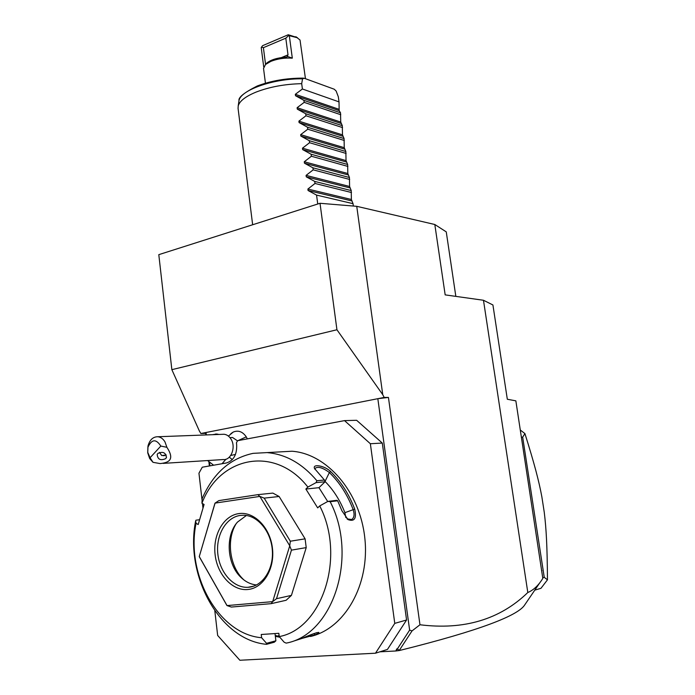 <?xml version="1.0" encoding="UTF-8"?>
<svg xmlns="http://www.w3.org/2000/svg" width="695" height="695" viewBox="0 0 695 695"><rect width="100%" height="100%" fill="white"/><g stroke="black" fill="none" stroke-linecap="round" stroke-linejoin="round"><path stroke-width="1.04" d="M507.324 399.251L515.855 400.85L542.812 578.379C538.555 585.372 533.56 590.09 527.809 592.522L483.477 300.266L492.92 304.975L507.324 399.251M382.754 394.69L336.936 329.751L320.021 203.287L356.743 206.319L382.754 394.69L384.196 397.427L388.435 397.436L419.962 624.762C463.982 630.235 499.922 619.488 527.809 592.522M356.743 206.319L434.809 224.502L446.259 231.878L455.833 296.383M483.477 300.266L445.174 294.88L434.809 224.502M205.746 434.948L206.033 432.498L200.881 433.515L199.422 431.091L171.856 369.662L336.936 329.751M384.196 397.427L377.828 398.687L388.435 397.436M206.319 434.931L206.033 432.498L377.828 398.687L409.633 630.113L412.031 630.912L419.962 624.762M205.555 433.35L200.881 433.515M209.36 465.963L208.917 462.192M541.944 570.604L541.7 571.134M539.78 582.801L524.204 605.666C516.759 615.614 482.052 629.991 399.434 650.511L395.863 650.98L396.741 648.922L397.384 648.887L409.633 630.113M534.742 590.159L540.971 588.309L547.469 579.812L544.246 577.337L522.675 437.155L521.45 437.224M542.717 577.762L544.246 577.337M547.469 579.812C547.234 546.392 546.279 528.643 544.246 512.232L541.874 496.925C538.929 481.062 534.464 463.982 524.925 433.593L522.675 437.155M524.925 433.593L520.346 430.049M379.852 651.823L395.863 650.98M209.925 465.867L209.577 462.827M344.52 420.614L356.631 420.293L382.293 443.062L406.575 619.992L387.463 649.417L375.491 653.204L394.769 623.372L370.365 443.731L344.52 420.614L237.594 440.708L236.439 442.767L236.656 444.565C237.073 454.565 233.624 460.707 226.309 462.992L202.271 467.205L198.952 473.199L201.967 499.401M237.994 440.63L246.273 436.868L247.324 438.875M232.312 459.603L229.289 457.162M246.273 436.868C242.642 431.604 238.281 430.005 233.207 432.073L230.827 433.68M396.932 650.642L396.741 648.922M397.384 648.887L399.434 650.511M399.416 650.207L412.031 630.912M214.825 610.853L217.657 635.456L239.862 660.25L375.491 653.204M202.445 503.545L202.983 508.175M382.293 443.062L370.365 443.731M406.575 619.992L394.769 623.372M310.439 636.49C344.807 628.645 369.975 584.66 364.823 538.13C359.993 491.556 326.615 453.592 291.978 451.237L253.058 453.357C230.088 458.335 213.13 473.408 202.175 498.584L201.932 503.25L204.069 504.474L198.188 524.543L196.068 523.283C185.53 573.801 218.134 634.188 261.615 637.732L261.224 634.492L278.851 633.31L279.251 636.585C322.602 628.671 345.867 556.287 319.717 505.925L327.91 501.399L330.16 501.694L337.657 500.782L341.949 510.834L348.039 519.608L346.927 518.713M293.898 641.016L302.004 638.418C309.649 635.004 315.191 632.989 318.64 632.372C319.5 632.632 318.336 633.458 315.148 634.83L302.143 638.366M327.701 501.512L318.953 487.682L305.87 489.045L307.885 487.082L316.034 482.634L316.894 480.74C302.481 463.747 286.105 454.391 267.757 452.68M316.894 480.74L324.443 480.019L314.592 468.586C311.994 463.548 324.695 465.572 330.638 471.557C340.958 481.583 348.986 494.102 354.728 509.114C356.735 518.401 354.502 521.902 348.039 519.608M279.251 636.585L284.159 642.223L286.175 643.127C333.174 634.596 358.533 556.252 330.16 501.694M315.148 634.83L313.94 633.553M316.694 632.667L307.789 636.012M279.85 637.263L279.225 636.316M275.003 633.571L275.889 640.799L274.29 642.223L266.48 644.326L266.533 643.309L261.615 637.732M196.068 523.283L195.677 520.79C184.514 575.121 219.429 640.034 266.48 644.326M279.355 637.141L275.342 636.316M275.889 640.799L266.533 643.309M195.938 520.19L199.595 519.738M307.885 487.082C275.02 444.861 219.559 456.493 201.932 503.25M305.87 489.045L317.676 507.88L319.717 505.925M271.163 603.66L231.357 607.056L227.03 605.58L272.596 601.644L271.163 603.66L286.114 600.28L291.422 595.389L276.506 598.699L272.692 601.557L289.745 545.784L259.852 496.412L215.068 503.111L218.873 500.609L257.871 494.658L259.739 496.352M257.871 494.658L272.866 493.094L279.129 496.499L305.105 538.842L306.217 547.608L291.422 595.389M318.953 487.682L325.095 481.748L324.443 480.019M316.034 482.634L325.095 481.748M330.638 471.557L329.387 472.53C339.577 482.443 347.509 494.823 353.182 509.661C354.711 514.439 354.215 517.732 351.696 519.53L347.161 518.878M314.974 469.368L314.991 468.491C317.719 466.163 322.523 467.509 329.387 472.53L325.043 481.409M354.728 509.114L344.911 512.667C340.09 500.348 333.478 489.949 325.069 481.479M327.91 501.399L336.91 500.313L337.657 500.782M345.806 517.549L344.911 512.667M227.03 605.58L199.265 556.556L215.068 503.111M259.852 496.412L264.178 498.133L279.129 496.499M305.105 538.842L290.328 541.214L264.178 498.133M290.328 541.214L289.745 545.784M289.772 545.94L291.448 550.136L306.217 547.608M276.506 598.699L291.448 550.136M199.283 556.704L226.926 605.51M214.972 503.197L199.265 556.556M238.741 513.614C253.91 511.225 269.955 527.184 272.405 547.929C275.072 568.64 263.275 588.265 247.802 589.508C232.373 591.071 217.309 574.652 215.12 554.74C212.713 534.855 223.538 515.699 238.741 513.614M240.262 515.429L243.597 515.238C257.61 515.369 270.998 531.301 272.327 550.153C273.839 568.997 262.866 586.05 248.845 587.24L247.967 587.301C233.468 588.152 219.646 572.454 217.813 553.785C215.78 535.141 226.014 517.367 240.262 515.429M256.516 584.955C250.773 584.417 245.552 581.863 240.852 577.284C226.813 564.097 225.163 535.541 237.534 522.058L246.395 515.481M235.918 524.1C226.257 540.015 229.637 566.347 243.181 579.222L243.971 579.986M278.99 634.431L278.721 636.194L275.237 635.517M230.705 455.486L235.501 454.408M218.942 434.453L215.667 433.975M222.096 463.73L225.945 459.221M231.253 437.563L232.582 437.503L237.508 440.865M163.117 463.391L223.225 459.551C231.079 460.559 236.248 446.989 230.975 439.058C229.159 436.191 226.857 434.584 224.059 434.262L157.904 436.747C160.762 437.103 163.125 438.814 164.976 441.89L166.896 447.302L160.823 446.068C156.01 438.684 151.701 439.11 147.896 447.328L147.722 452.297L150.077 457.736L160.823 446.068M222.183 434.332L224.059 434.262M150.077 457.736L153.004 462.323L149.66 458.526L147.748 452.905L147.992 445.99C149.738 439.787 153.039 436.712 157.904 436.747M153.004 462.323L160.128 463.582C169.198 462.627 174.905 459.508 166.896 447.302M165.723 458.622L166.374 457.597C165.827 452.575 162.977 451.203 157.808 453.47L157.183 454.443C157.687 459.482 160.536 460.872 165.723 458.622M166.261 455.017L161.77 455.581L159.433 452.419M218.899 434.453L216.779 434.01L212.418 434.696M207.57 460.55L213.626 465.216M222.035 463.739L225.884 459.239M171.856 369.662L158.799 254.657L320.021 203.287M238.09 108.489L238.194 105.996C239.532 101.088 245.517 96.44 256.151 92.061C269.721 86.858 284.907 84.06 301.691 83.669L302.551 78.822C273.734 78.326 240.435 90.098 239.002 100.636L238.837 101.774M317.745 204.009L316.555 195.095L308.076 190.508L307.885 189.057L315.009 183.471L314.739 181.43L306.269 176.834L306.078 175.383L313.193 169.841L312.915 167.808L304.462 163.203L304.271 161.761L311.377 156.253L311.108 154.229L302.664 149.616L302.473 148.183L309.57 142.718L309.301 140.694L300.865 136.081L300.674 134.648L307.772 129.218L307.503 127.211L299.085 122.581L298.893 121.156L305.974 115.77L305.704 113.763L297.295 109.132L297.113 107.708L304.184 102.365L303.923 100.367L295.523 95.728L295.332 94.303L302.403 88.995L339.021 101.887L338.317 96.779L336.137 91.036L334.243 89.221L304.262 78.274L302.551 78.822M302.403 88.995L301.691 83.669M339.021 101.887L339.16 110.635L340.524 112.799L303.923 100.367M297.113 107.708L340.732 122.051L340.524 112.799M340.732 122.051L342.296 125.656L305.704 113.763M298.893 121.156L342.496 134.856L342.296 125.656M342.496 134.856L344.068 138.557L307.503 127.211M300.674 134.648L344.26 147.696L344.068 138.557M344.26 147.696L345.849 151.501L309.301 140.694M302.473 148.183L346.032 160.588L345.849 151.501M346.032 160.588L347.639 164.48L311.108 154.229M304.271 161.761L347.813 173.507L347.639 164.48M347.813 173.507L349.429 177.503L312.915 167.808M306.078 175.383L349.594 186.477L349.429 177.503M349.594 186.477L351.227 190.569L314.739 181.43M307.885 189.057L351.383 199.482L351.227 190.569M351.383 199.482L353.034 203.67L316.555 195.095M353.355 206.041L353.034 203.67M340.785 114.718L304.184 102.365M342.557 127.585L305.974 115.77M344.338 140.486L307.772 129.218M346.119 153.439L309.57 142.718M347.908 166.426L311.377 156.253M349.698 179.449L313.193 169.841M351.496 192.524L315.009 183.471M263.544 68.466L265.499 64.505L270.894 61.342C277.566 58.754 284.707 57.694 292.308 58.154L287.243 56.321L287.157 56.894L285.801 57.146C277.262 57.798 270.928 59.753 266.802 63.028L265.499 64.505M263.709 66.902L261.224 47.616L262.597 45.679L288.243 34.75L297.095 37.504M295.888 36.705L300.023 40.023L305.461 78.709M297.521 37.791L289.329 35.671L292.308 58.154M265.551 64.453L266.802 63.028M265.525 64.157L263.396 47.677L285.801 38.164L288.008 54.853L287.243 56.321M263.396 47.677L261.433 47.095M289.329 35.671L288.243 34.75M288.807 35.454L285.801 38.164M295.332 94.303L338.978 109.289M295.523 95.728L339.16 110.635M297.295 109.132L340.915 123.406M299.085 122.581L342.678 136.22M300.865 136.081L344.442 149.06M302.664 149.616L346.223 161.952M304.462 163.203L347.995 174.879M306.269 176.834L349.785 187.85M308.076 190.508L351.574 200.864M281.414 57.589L288.008 54.853M350.723 519.877L351.696 519.53M253.884 586.102L247.967 587.301M240.852 577.284L243.181 579.222M233.207 432.073L228.42 436.104M232.582 437.503L229.949 437.615M147.722 452.297L147.748 452.905M147.896 447.328L147.992 445.99M166.531 457.049L166.374 457.597M163.299 455.703L164.559 455.625M252.65 224.754L238.029 108.046M303.42 78.127C286.661 78.092 271.259 80.716 257.202 86.006C244.24 92.583 238.177 97.465 239.002 100.636L238.194 105.996M263.518 68.284L265.438 83.192"/></g></svg>
